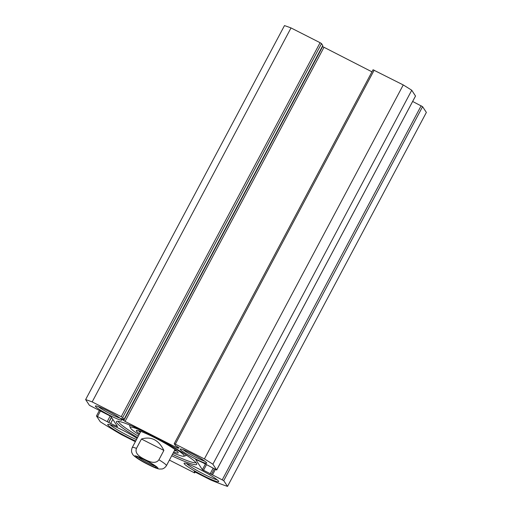 <?xml version="1.0" encoding="UTF-8"?>
<svg xmlns="http://www.w3.org/2000/svg" width="512" height="512" viewBox="0 0 512 512"><rect width="100%" height="100%" fill="white"/><g stroke="black" fill="none" stroke-linecap="round" stroke-linejoin="round"><path stroke-width="0.77" d="M322.778 45.574L321.53 43.597L320.09 42.701L291.014 27.93A96.762 9.779 -152 0 0 284.48 25.6L85.632 399.584A96.762 9.779 28 0 1 92.166 401.914L121.242 416.678L122.682 417.581L123.962 419.539L121.082 418.426L125.069 421.414L177.024 447.802L178.125 448.243L179.13 447.898L175.488 445.683L174.208 443.718L175.328 444.154L204.397 458.918A96.762 9.779 28 0 1 212.89 464.218L216.691 470.003L202.502 462.502L195.61 459.405L202.381 469.67L223.731 480.653L227.52 486.4A96.762 9.779 28 0 1 210.662 479.942L194.285 471.622L194.65 472.922L169.395 460.096M371.949 71.827L322.342 46.438M415.507 96.032L411.744 90.24A96.762 9.779 -152 0 0 403.251 84.934L373.069 69.773M227.52 486.4L426.368 112.416L422.579 106.675L412.646 101.459M119.891 418.067A13.549 1.37 28 0 1 108.666 412.998A13.549 1.37 28 0 1 98.182 406.522M95.475 406.381A14.995 1.517 -152 0 0 109.805 415.386A14.995 1.517 -152 0 0 121.875 419.93A14.995 1.517 -152 0 0 109.338 411.725A14.995 1.517 -152 0 0 95.526 405.92A14.995 1.517 -152 0 0 95.475 406.381M135.347 441.69L121.28 434.541A96.762 9.779 28 0 1 100.256 421.76L96.461 415.981L110.65 423.482L117.542 426.579L110.771 416.314L89.421 405.325L85.632 399.584M180.32 449.472A14.995 1.517 -152 0 0 194.643 458.477A14.995 1.517 -152 0 0 206.714 463.021A14.995 1.517 -152 0 0 194.176 454.816A14.995 1.517 -152 0 0 180.365 449.011A14.995 1.517 -152 0 0 180.32 449.472M171.712 455.75A45.478 4.595 -152 0 0 196.742 463.821A45.478 4.595 -152 0 0 158.733 438.931A45.478 4.595 -152 0 0 116.851 421.338A45.478 4.595 -152 0 0 137.536 437.581M205.05 472.179A19.597 1.978 -152 0 0 184.269 463.117A19.597 1.978 -152 0 0 200.454 474.189A19.597 1.978 -152 0 0 218.688 481.414A19.597 1.978 -152 0 0 208.998 474.426A8.947 0.902 28 0 0 205.05 472.179M137.107 438.387A19.597 1.978 -152 0 0 117.146 427.526A8.947 0.902 28 0 0 113.683 426.016A19.597 1.978 -152 0 0 107.917 424.333A19.597 1.978 -152 0 0 116.256 430.982A19.597 1.978 -152 0 0 135.706 441.024M136.474 439.571A18.144 1.83 28 0 1 110.118 424.698M217.152 479.789A18.144 1.83 28 0 1 201.203 472.787A18.144 1.83 28 0 1 186.477 463.475M204.73 461.158A13.549 1.37 28 0 1 193.504 456.09A13.549 1.37 28 0 1 183.021 449.613M195.117 472.045L194.65 472.922M138.291 436.16A44.026 4.448 28 0 1 118.323 421.312M195.936 462.579A44.026 4.448 28 0 1 172.461 454.33M186.266 455.162A44.026 4.448 -152 0 0 186.618 455.302M291.014 27.93L92.166 401.914M403.251 84.934L204.397 458.918M411.744 90.24L212.89 464.218M163.878 450.426L158.912 459.776C155.494 464.614 148.909 461.536 144.826 459.45C140.736 457.382 134.374 453.888 136.461 448.378L141.434 439.027L163.878 450.426C158.65 439.917 151.168 436.115 141.434 439.027M155.162 466.099A10.278 1.037 28 0 1 148.032 463.046A10.278 1.037 28 0 1 138.208 457.082M147.693 464.064A11.251 1.139 -152 0 0 156.339 467.264A11.251 1.139 -152 0 0 146.938 461.114A11.251 1.139 -152 0 0 136.582 456.762A11.251 1.139 -152 0 0 147.693 464.064M174.522 450.451A20.301 2.054 -152 0 0 175.622 450.394A20.301 2.054 -152 0 0 175.635 450.061M140.058 431.142A20.301 2.054 -152 0 0 139.789 431.341A20.301 2.054 -152 0 0 140.352 432.282M174.765 449.99A19.354 1.958 -152 0 0 174.432 449.178M141.459 431.648A19.354 1.958 -152 0 0 140.602 431.827M173.69 452.026A23.706 2.394 -152 0 0 178.189 452.57A23.706 2.394 -152 0 0 154.547 437.606A23.706 2.394 -152 0 0 136.544 430.432A23.706 2.394 -152 0 0 139.52 433.85M176.89 451.072A22.253 2.246 28 0 1 174.496 450.509M140.32 432.339A22.253 2.246 28 0 1 138.515 430.669M139.046 434.733A30.477 3.078 28 0 1 130.336 427.757A30.477 3.078 28 0 1 153.773 436.435A30.477 3.078 28 0 1 183.878 456.23A30.477 3.078 28 0 1 173.222 452.902M130.157 425.21A31.93 3.226 -152 0 0 129.741 425.453A31.93 3.226 -152 0 0 129.728 425.818L130.336 427.757M183.878 456.23L185.824 455.642A31.93 3.226 -152 0 0 186.125 455.43A31.93 3.226 -152 0 0 186.086 454.95M177.517 446.88L177.024 447.802M323.923 47.43L125.069 421.414M100.41 411.078L97.574 416.41M110.234 415.917L107.334 421.37M111.418 417.293L108.774 422.266M111.514 417.44L108.87 422.413M112.813 419.411L110.65 423.482M117.05 425.837L116.774 426.349M320.09 42.701L121.242 416.678M321.53 43.597L122.682 417.581M322.803 45.523L123.949 419.507M322.579 46.63L123.725 420.608M178.547 447.443L178.125 448.243M374.176 70.17L175.328 444.154M415.533 95.981L216.678 469.965M205.235 464.301L202.381 469.67M206.374 464.896L203.462 470.381M213.075 468.301L210.061 473.971M215.373 469.466L212.531 474.803M421.139 105.773L222.291 479.757M422.579 106.675L223.731 480.653M137.709 456.57A13.062 1.318 28 0 1 149.76 462.445A13.062 1.318 28 0 1 157.862 467.93A13.062 1.318 28 0 1 143.053 461.786A13.062 1.318 28 0 1 137.709 456.57M158.912 459.776A19.354 1.958 28 0 1 166.31 465.21A19.354 1.958 28 0 1 166.432 465.677C164.064 469.165 161.51 469.011 161.901 468.998L159.488 469.05C157.344 468.813 153.76 467.43 145.798 463.322C136.461 458.464 132.486 454.707 132.73 454.368L132.019 453.082C132.224 453.408 130.701 451.386 132.256 447.507A19.354 1.958 28 0 1 136.461 448.378M99.354 410.541L96.461 415.981M322.81 45.562L123.962 419.539M373.062 69.741L174.208 443.718M415.539 96.019L216.691 470.003M214.31 468.928L211.418 474.368M166.432 465.677L174.79 449.952M132.256 447.507L140.621 431.782M129.92 425.114L129.741 425.453M186.304 455.091L186.125 455.43"/></g></svg>
